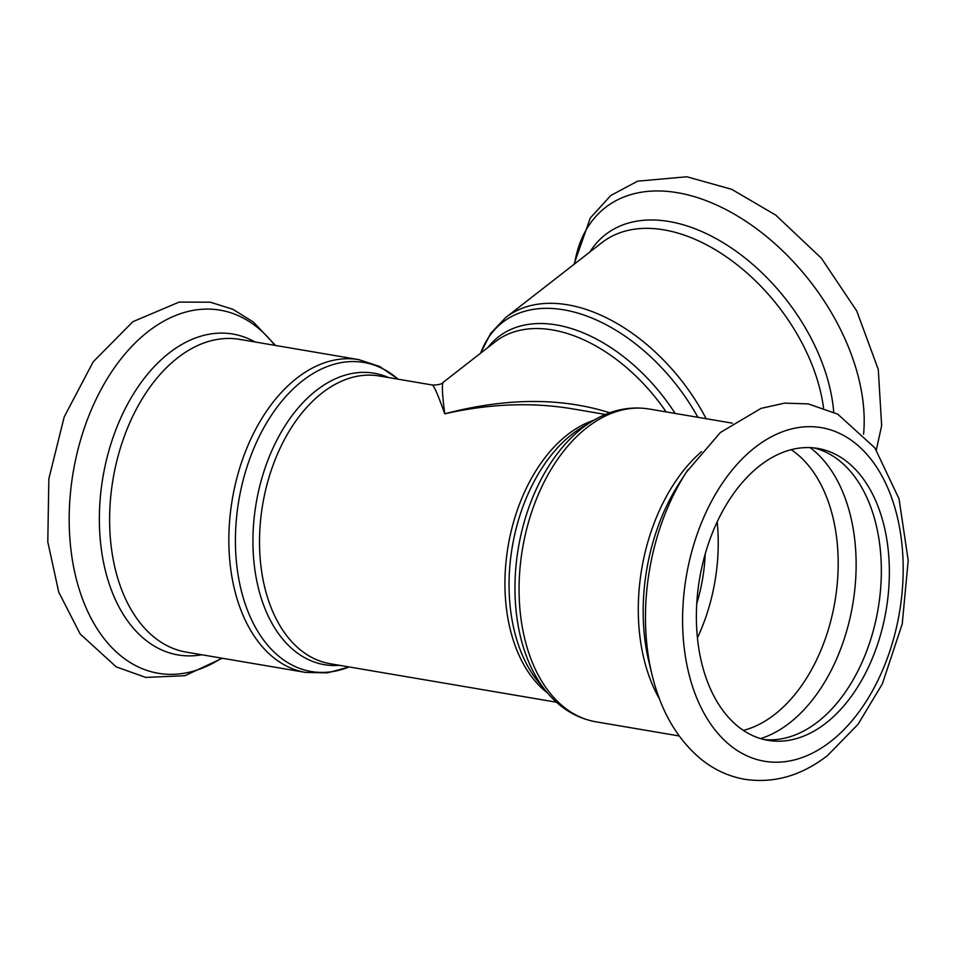 <?xml version="1.0" encoding="UTF-8"?>
<svg xmlns="http://www.w3.org/2000/svg" width="956" height="956" viewBox="0 0 956 956"><rect width="100%" height="100%" fill="white"/><g stroke="black" fill="none" stroke-linecap="round" stroke-linejoin="round"><path stroke-width="1.43" d="M697.45 637.831A148.061 94.584 99.7 0 0 717.179 521.821M705.205 553.954A128.319 81.977 -80.3 0 1 696.769 603.547M609.761 412.777C560.933 397.373 505.939 397.72 444.767 413.817C442.198 394.35 441.708 383.822 443.309 382.233C442.15 384.097 438.481 385.029 432.303 385.005C433.976 385.567 438.123 395.163 444.767 413.817C488.898 403.802 531.07 402.082 571.27 408.642L605.435 414.45M764.059 739.538A148.061 94.584 99.7 0 0 817.906 721.756A148.061 94.584 99.7 0 0 881.324 567.422A148.061 94.584 99.7 0 0 813.676 447.862M825.936 723.118A148.061 94.584 99.7 0 0 889.271 565.689A148.061 94.584 99.7 0 0 817.703 448.412A148.061 94.584 99.7 0 0 699.637 578.523A148.061 94.584 99.7 0 0 768.05 740.35A148.061 94.584 99.7 0 0 825.936 723.118M675.127 413.434A147.833 93.234 -127.9 0 0 487.954 347.47M443.321 382.233L495.351 341.698A145.945 92.051 52.1 0 1 666.141 411.905M480.665 353.134A156.748 98.862 52.1 0 1 578.022 313.15A156.748 98.862 52.1 0 1 697.892 417.306M706.149 418.716A158.636 100.045 -127.9 0 0 505.64 317.607L490.727 333.333L480.569 353.218M823.522 407.794A158.636 100.045 -127.9 0 0 732.702 261.382A158.636 100.045 -127.9 0 0 601.886 242.645L505.64 317.607M546.724 692.06L539.017 682.811A147.833 94.441 -80.3 0 1 512.308 546.665A147.833 94.441 -80.3 0 1 582.527 426.997L592.863 420.819A156.748 100.129 99.7 0 0 518.403 547.692A156.748 100.129 99.7 0 0 546.724 692.06C560.336 708.372 576.719 718.279 595.863 721.792A158.636 101.336 -80.3 0 1 522.562 548.409A158.636 101.336 -80.3 0 1 649.064 409.001L732.404 423.173M701.513 451.65A158.636 101.336 99.7 0 0 659.461 698.884M593.748 420.293A145.945 93.234 99.7 0 0 508.15 545.948A145.945 93.234 99.7 0 0 547.394 692.849M556.488 702.218L330.179 663.727A145.945 93.234 -80.3 0 1 262.733 504.206A145.945 93.234 -80.3 0 1 379.126 375.959L432.291 385.005M388.614 377.572A147.833 94.441 99.7 0 0 256.196 503.095A147.833 94.441 99.7 0 0 339.667 665.34M349.131 666.953A156.748 100.129 -80.3 0 1 238.881 500.155A156.748 100.129 -80.3 0 1 398.078 379.185M305.645 672.427L186.408 652.147A158.636 101.336 99.7 0 1 113.107 478.765A158.636 101.336 99.7 0 1 239.609 339.356L358.847 359.635A158.636 101.336 99.7 0 0 232.344 499.044A158.636 101.336 99.7 0 0 305.645 672.427L327.526 672.857L349.275 666.977M863.567 434.215A184.173 116.154 -127.9 0 0 736.072 215.172A184.173 116.154 -127.9 0 0 574.544 263.94M833.716 412.06A162.771 102.651 -127.9 0 0 729.201 246.529A162.771 102.651 -127.9 0 0 589.864 252.014M687.973 469.743A184.173 117.648 99.7 0 0 686.408 472.145A184.173 117.648 99.7 0 0 651.98 674.542A184.173 117.648 99.7 0 0 652.673 677.326M830.656 741.509A169.212 108.1 99.7 0 0 863.71 450.933A169.212 108.1 99.7 0 0 684.269 590.7A169.212 108.1 99.7 0 0 830.656 741.509M679.358 483.055A162.771 103.977 99.7 0 0 648.933 661.922L651.98 674.542C660.811 711.145 677.266 739.43 701.334 759.411C714.311 769.771 728.663 776.392 744.401 779.236C773.751 783.705 801.487 775.782 827.609 755.467L858.022 724.325L882.34 683.899L902.237 623.969L908.2 560.443L899.034 498.817L874.883 447.91L837.743 414.151L808.25 403.898L784.601 403.133L761.048 408.379L720.382 432.482L686.408 472.145L679.358 483.055M743.41 730.396A148.061 94.584 99.7 0 0 774.742 714.419A148.061 94.584 99.7 0 0 837.755 577.209A148.061 94.584 99.7 0 0 791.162 449.667M760.606 738.594A155.29 99.197 99.7 0 0 789.596 722.951A155.29 99.197 99.7 0 0 855.477 582.001A155.29 99.197 99.7 0 0 810.102 447.611M274.731 345.331A184.173 117.648 99.7 0 0 120.516 359.492A184.173 117.648 99.7 0 0 80.674 593.772A184.173 117.648 99.7 0 0 221.529 658.122M255.001 341.973A162.771 103.977 99.7 0 0 102.949 477.032A162.771 103.977 99.7 0 0 201.788 654.764M592.863 420.819C611.099 409.921 629.837 405.989 649.064 409.001M595.863 721.792L679.19 735.965M358.847 359.635L379.64 366.471L398.222 379.209M876.317 449.953L881.659 425.623L878.277 369.446L856.731 310.939L821.383 258.216L775.758 215.112L731.71 189.324L686.826 176.764L637.568 181.174L610.729 195.538L590.27 218.028L573.982 264.382M275.507 345.463L253.364 322.029L232.87 309.29L210.296 302.192L179.083 302.108L132.86 321.694L93.234 361.762L64.207 416.888L48.84 478.813L47.8 541.944L58.734 592.134L80.149 633.971L116.238 666.882L145.766 677.422L184.914 675.701L222.294 658.254"/></g></svg>
